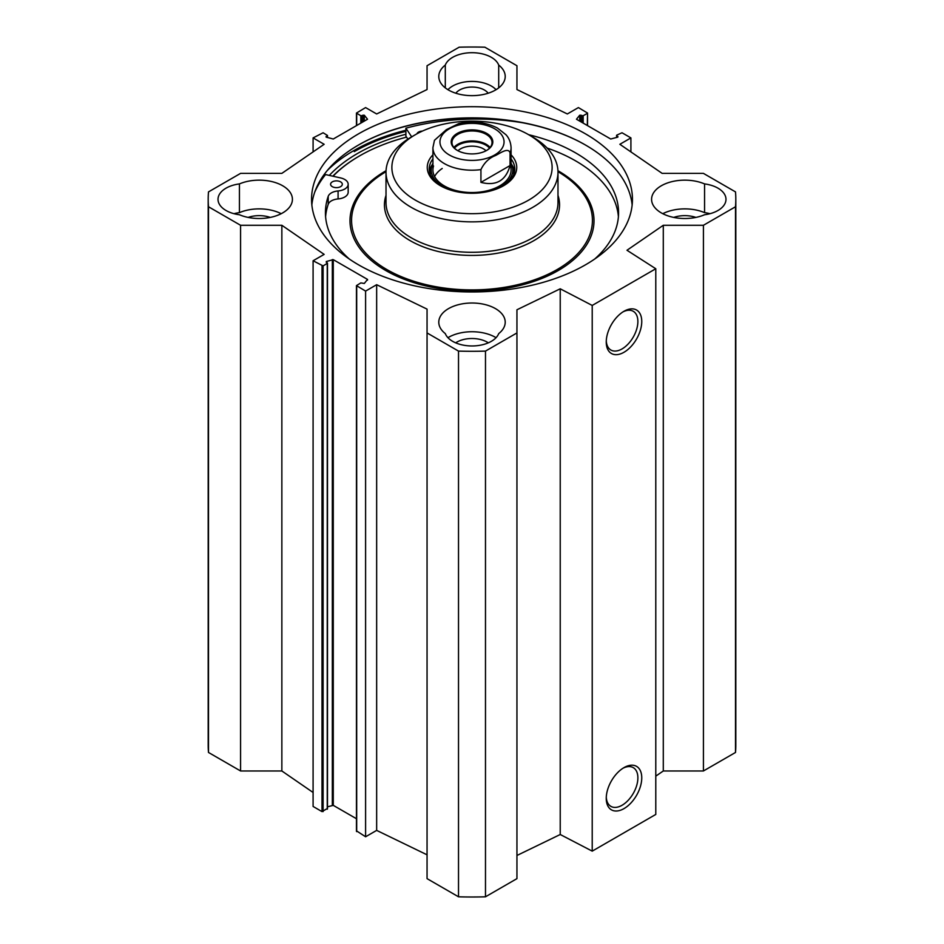 <?xml version="1.0" encoding="UTF-8"?>
<svg xmlns="http://www.w3.org/2000/svg" width="944" height="944" viewBox="0 0 944 944"><rect width="100%" height="100%" fill="white"/><g stroke="black" fill="none" stroke-linecap="round" stroke-linejoin="round"><path stroke-width="1.42" d="M655.785 776.145L663.29 770.977L703.422 770.977L735.506 752.462A263.813 152.314 0 0 0 735.813 745.028L735.813 199.337A263.813 152.314 180 0 1 735.506 206.76L703.422 225.286L663.29 225.286L626.981 250.266L655.785 268.745L592.218 305.443L560.229 288.805L516.946 309.774L516.946 332.937L485.487 351.097A263.223 151.972 180 0 1 458.513 351.097L427.054 332.937L427.054 878.64L458.513 896.8A263.223 151.972 0 0 0 485.487 896.8L516.946 878.64L516.946 332.937M516.946 855.476L560.229 834.508L592.218 851.134L655.785 814.436L655.785 268.745M427.054 854.816L376.656 830.39L365.599 836.773L356.69 830.991M356.454 818.731L333.267 805.35L327.485 806.825M327.249 808.571L321.998 811.604L313.089 806.459L313.089 260.768L323.108 265.913L327.485 263.199L326.294 261.512L333.267 259.647L367.535 279.424L364.301 283.46L360.832 282.905L356.454 285.619L365.599 291.082L376.656 284.699L427.054 309.113L427.054 332.937M313.089 792.476L281.855 770.977L240.578 770.977L240.578 225.286L208.494 206.76A263.813 152.314 180 0 1 208.187 199.337A263.813 152.314 180 0 1 208.494 191.903L240.578 173.377L281.855 173.377L324.146 144.29L313.089 137.907L323.108 132.762L327.485 135.464L326.294 137.151L333.267 139.016L367.535 119.239L364.301 115.215L360.832 115.758L356.454 113.056L365.599 107.581L376.656 113.964L427.054 89.55L427.054 65.726L459.138 47.2A263.813 152.314 180 0 1 484.862 47.2L516.946 65.726L516.946 89.55L567.344 113.964L578.401 107.581L587.546 113.056L587.31 125.493M208.187 199.337L208.187 745.028A263.813 152.314 0 0 0 208.494 752.462L240.578 770.977M704.566 183.915A27.364 15.8 180 0 1 725.983 199.337A27.364 15.8 180 0 1 704.566 214.748A33.217 19.175 180 0 1 669.851 216.459A33.217 19.175 180 0 1 651.584 199.337A33.217 19.175 180 0 1 669.851 182.204A33.217 19.175 180 0 1 704.566 183.915L704.566 212.636A33.217 19.175 0 0 0 662.782 213.698M496.06 337.692A33.217 19.175 0 0 0 447.94 337.692M445.297 333.598A33.217 19.175 180 0 1 438.783 322.187A33.217 19.175 180 0 1 472 303.012A33.217 19.175 180 0 1 505.217 322.187A33.217 19.175 180 0 1 498.703 333.598A27.364 15.8 180 0 1 472 345.964A27.364 15.8 180 0 1 445.297 333.598M281.218 213.698A33.217 19.175 0 0 0 239.434 212.636L239.434 183.915A33.217 19.175 180 0 1 274.149 182.204A33.217 19.175 180 0 1 292.416 199.337A33.217 19.175 180 0 1 274.149 216.459A33.217 19.175 180 0 1 239.434 214.748A27.364 15.8 180 0 1 218.017 199.337A27.364 15.8 180 0 1 239.434 183.915M498.703 87.886L498.703 65.065A33.217 19.175 180 0 1 505.217 76.476A33.217 19.175 180 0 1 472 95.651A33.217 19.175 180 0 1 438.783 76.476A33.217 19.175 180 0 1 445.297 65.065L445.297 87.886M710.018 213.698A27.364 15.8 0 0 0 704.566 212.636M695.87 217.415A21.5 12.414 0 0 0 673.733 217.415M488.331 342.849A21.5 12.414 0 0 0 455.669 342.849M239.434 212.636A27.364 15.8 0 0 0 233.982 213.698M270.267 217.415A21.5 12.414 0 0 0 248.13 217.415M445.297 65.065A27.364 15.8 180 0 1 472 52.699A27.364 15.8 180 0 1 498.703 65.065M496.06 89.692A27.364 15.8 0 0 0 472 81.42A27.364 15.8 0 0 0 447.94 89.692M488.178 93.232A17.582 10.16 0 0 0 472 87.06A17.582 10.16 0 0 0 455.822 93.232M405.896 134.26A161.92 93.48 0 0 0 357.505 153.494A161.92 93.48 0 0 0 329.314 175.407M632.15 204.919A160.445 92.63 0 0 0 585.445 144.998A160.445 92.63 0 0 0 358.555 144.998L358.555 144.998A160.445 92.63 0 0 0 311.85 204.919M358.272 145.164A161.223 93.078 180 0 1 585.728 145.164M358.555 133.836A160.445 92.63 180 0 1 533.395 113.752A160.445 92.63 180 0 1 632.445 199.337A160.445 92.63 180 0 1 472 291.967A160.445 92.63 180 0 1 311.555 199.337A160.445 92.63 180 0 1 358.555 133.836M623.005 768.227A22.361 12.909 -60 0 1 633.247 767.625A22.361 12.909 -60 0 1 633.247 793.456A22.361 12.909 -60 0 1 610.886 806.365A22.361 12.909 -60 0 1 606.284 797.196M606.249 798.353A25.099 14.49 120 0 0 623.996 808.607A25.099 14.49 120 0 0 641.755 777.868A25.099 14.49 120 0 0 623.996 767.614A25.099 14.49 120 0 0 606.249 798.353M592.218 851.134L592.218 305.443M606.249 342.011A25.099 14.49 120 0 0 623.996 352.265A25.099 14.49 120 0 0 641.755 321.515A25.099 14.49 120 0 0 623.996 311.272A25.099 14.49 120 0 0 606.249 342.011M623.005 311.874A22.361 12.909 -60 0 1 633.247 311.284A22.361 12.909 -60 0 1 633.247 337.102A22.361 12.909 -60 0 1 610.886 350.023A22.361 12.909 -60 0 1 606.284 340.855M240.578 225.286L281.855 225.286L324.146 254.384L313.089 260.768M616.515 137.541L616.751 135.145L622.002 132.762L630.911 137.907L619.854 144.29L662.145 173.377L703.422 173.377L735.506 191.903A263.813 152.314 180 0 1 735.813 199.337M616.515 135.464L617.706 137.151L610.733 139.016L576.465 119.239L579.699 115.215L583.168 115.758L587.31 113.374M630.911 137.907L630.911 151.89M281.855 225.286L281.855 770.977M376.656 284.699L376.656 830.39M365.599 291.082L365.599 836.773M208.494 752.462L208.494 206.76M703.422 770.977L703.422 225.286M735.506 752.462L735.506 206.76M663.29 770.977L663.29 225.286M560.229 834.508L560.229 288.805M485.487 896.8L485.487 351.097M458.513 896.8L458.513 351.097M313.089 151.89L313.089 137.907M458.937 123.499L446.335 129.682L434.476 140.302L432.918 147.63A39.082 22.562 0 0 0 444.364 163.595A39.082 22.562 0 0 0 480.933 169.601C484.26 162.663 489.122 157.978 495.494 155.536C500.344 153.129 508.238 147.181 510.055 152.786L510.055 165.554L480.933 182.369L480.933 169.601M510.055 165.554C505.831 180.658 496.119 186.263 480.933 182.369M457.569 150.544A20.036 11.564 180 0 1 451.964 142.532A20.036 11.564 180 0 1 457.84 134.355A20.036 11.564 180 0 1 479.67 131.841A20.036 11.564 180 0 1 492.036 142.532A20.036 11.564 180 0 1 486.431 150.544M457.285 133.399A20.815 12.012 0 0 0 457.285 150.391A20.815 12.012 0 0 0 486.715 150.391A20.815 12.012 0 0 0 486.715 133.399A20.815 12.012 0 0 0 457.285 133.399M489.523 148.125A19.494 11.257 0 0 0 472 141.801A19.494 11.257 0 0 0 454.477 148.125M457.958 150.757A16.367 9.452 180 0 1 460.424 148.928A16.367 9.452 180 0 1 486.042 150.757M332.3 186.652A5.865 3.387 180 0 1 330.589 184.257A5.865 3.387 180 0 1 336.453 180.87A5.865 3.387 180 0 1 342.318 184.257A5.865 3.387 180 0 1 338.695 187.384A5.865 3.387 180 0 1 332.3 186.652M416.918 133.824A5.865 3.387 180 0 1 422.393 131.098M314.777 192.057A167.088 96.465 180 0 1 325.562 174.569L340.666 177.944A11.729 6.773 180 0 1 348.171 184.257L348.171 192.234A11.729 6.773 180 0 1 338.082 198.936A11.729 6.773 0 0 0 328.205 204.329A146.568 84.618 0 0 0 325.597 216.719M618.403 216.719A146.568 84.618 0 0 0 547.119 148.055M348.171 184.257A11.729 6.773 180 0 1 338.082 190.959A11.729 6.773 0 0 0 328.205 196.352A146.568 84.618 0 0 0 325.432 212.73A146.568 84.618 0 0 0 349.28 258.998M594.72 258.998A146.568 84.618 0 0 0 618.568 212.73A146.568 84.618 0 0 0 528.605 134.685M411.678 136.833L405.896 128.183A167.088 96.465 180 0 1 522.174 122.685M407.879 139.134L405.896 136.172L405.896 128.183M514.598 171.407A42.799 24.709 0 0 0 511.589 164.409M432.411 164.409A42.799 24.709 0 0 0 429.402 171.407M432.918 163.347A40.769 23.541 0 0 0 431.868 165.896A40.769 23.541 0 0 0 451.374 190.346M492.626 190.346A40.769 23.541 0 0 0 512.132 165.896A40.769 23.541 0 0 0 511.082 163.347M433.532 165.991A39.082 22.562 0 0 0 472 192.541A39.082 22.562 0 0 0 510.468 165.991M442.229 168.457A39.082 22.562 0 0 0 434.594 176.528M333.043 176.245A158.875 91.721 180 0 1 359.652 155.854A158.875 91.721 180 0 1 406.545 137.128M359.381 156.008A159.654 92.182 0 0 0 359.098 156.173A159.654 92.182 0 0 0 332.819 176.186M415.348 134.709L411.195 137.104A85.987 49.643 0 0 0 386.013 172.209A85.987 49.643 0 0 0 411.195 207.314A85.987 49.643 0 0 0 504.91 218.076A85.987 49.643 0 0 0 557.987 172.209A85.987 49.643 0 0 0 532.805 137.104L528.652 134.709A80.122 46.256 0 0 0 415.348 134.709A80.122 46.256 0 0 0 415.348 200.128A80.122 46.256 0 0 0 528.652 200.128A80.122 46.256 0 0 0 528.652 134.709M432.918 154.84A44.746 25.842 0 0 0 440.352 185.685A44.746 25.842 0 0 0 503.648 185.685A44.746 25.842 0 0 0 511.082 154.84M502.94 186.086A42.799 24.709 0 0 0 514.799 169.011A42.799 24.709 0 0 0 511.082 158.946M432.918 158.946A42.799 24.709 0 0 0 429.201 169.011A42.799 24.709 0 0 0 441.06 186.086M405.896 131.369A166.498 96.123 0 0 0 354.271 151.63M405.896 130.237A167.277 96.583 0 0 0 353.717 150.662A167.277 96.583 0 0 0 327.249 170.557M579.699 115.215L579.699 121.103M580.926 115.109L580.926 121.811M582.059 115.758L582.059 122.46M583.168 115.758L583.168 123.098M616.751 135.783L616.751 137.458M617.883 136.443L617.883 137.081M367.535 279.424L367.535 280.108M333.267 259.647L333.267 805.35M332.335 259.576L332.335 805.267M326.294 261.512L326.294 262.326M327.249 263.518L327.249 809.209M323.108 265.913L323.108 811.604M321.998 265.913L321.998 811.604M356.69 285.938L356.69 831.629M327.249 137.458L327.249 135.783M326.117 137.081L326.117 136.443M364.301 121.103L364.301 115.215M363.074 121.811L363.074 115.109M361.941 122.46L361.941 115.758M360.832 123.098L360.832 115.758M356.69 125.493L356.69 113.374M440.801 137.659A32.049 18.502 0 0 0 449.332 154.969A32.049 18.502 0 0 0 498.444 152.35A32.049 18.502 0 0 0 484.933 124.962A32.049 18.502 0 0 0 440.801 137.659M510.055 152.786A39.082 22.562 0 0 0 511.082 147.63C510.598 139.488 506.727 135.629 505.972 134.732L497.417 128.03C485.806 122.165 472.944 120.667 458.855 123.522M490.089 147.488A20.036 11.564 0 0 0 457.84 144.279A20.036 11.564 0 0 0 453.911 147.488M328.205 204.329L328.205 196.352M338.082 198.936L338.082 190.959M432.128 165.141A42.61 24.603 0 0 0 429.508 171.985M514.492 171.985A42.61 24.603 0 0 0 511.872 165.141M431.868 165.896L430.901 169.011A41.748 24.107 0 0 0 430.311 174.605M513.689 174.605A41.748 24.107 0 0 0 513.099 169.011L512.132 165.896M386.049 170.722A122 70.434 0 0 0 385.73 270.515A122 70.434 0 0 0 558.423 270.432A122 70.434 0 0 0 557.951 170.722M386.025 171.678A120.431 69.537 0 0 0 386.839 269.536A120.431 69.537 0 0 0 556.748 269.772A120.431 69.537 0 0 0 557.975 171.678M386.013 195.361A87.544 50.551 0 0 0 410.097 240.614A87.544 50.551 0 0 0 512.993 249.535A87.544 50.551 0 0 0 557.987 195.361M386.013 172.209L386.013 202.653A85.987 49.643 0 0 0 411.195 237.758A85.987 49.643 0 0 0 504.91 248.52A85.987 49.643 0 0 0 557.987 202.653L557.987 172.209M587.546 125.635L587.546 113.056M327.485 263.199L327.485 808.89M356.454 285.619L356.454 831.31M327.485 137.541L327.485 135.464M356.454 125.635L356.454 113.056M511.082 169.979L511.082 147.63M432.918 169.979L432.918 147.63"/></g></svg>
